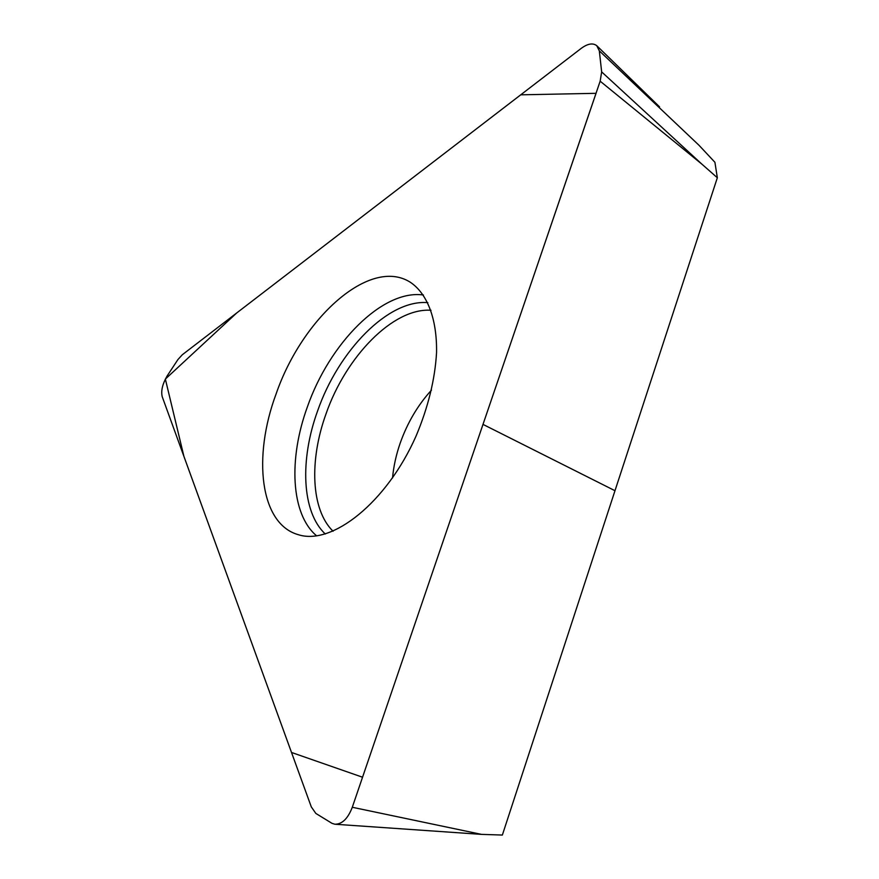 <?xml version="1.0" encoding="UTF-8"?>
<svg xmlns="http://www.w3.org/2000/svg" width="879" height="879" viewBox="0 0 879 879"><rect width="100%" height="100%" fill="white"/><g stroke="black" fill="none" stroke-linecap="round" stroke-linejoin="round"><path stroke-width="1.32" d="M599.324 50.861L596.731 45.664C592.864 42.73 587.699 43.631 581.239 48.356L182.272 354.775L177.921 359.566L167.021 376.124C162.439 384.145 160.846 391.012 162.23 396.748L311.298 806.889L315.836 813.427L332.009 823.348L334.877 824.227C342.107 824.282 347.908 818.635 352.292 807.274L600.159 81.187L601.654 71.891L599.324 50.861L699.025 145.299L714.913 162.285L717.341 177.756L502.359 835.05L481.527 834.38L335.646 824.282M600.159 81.187L701.969 164.219L717.341 177.756M601.654 71.891L701.969 164.219M276.127 393.88C252.614 456.761 259.821 523.895 298.278 534.674C331.899 545.683 386.65 502.821 416.13 435.907C428.216 407.076 435.017 379.278 436.555 352.512C437.094 318.517 427.062 293.366 410.251 282.214C369.784 256.536 302.068 318.451 276.127 393.88M483 424.392L596.05 93.317L520.731 94.822L236.693 312.979L165.362 379.08L183.909 456.366L291.509 752.457L362.555 777.223L483 424.392L614.981 490.713M352.292 807.274L481.527 834.38M423.425 295.003C382.475 289.092 329.339 343.579 307.331 407.043C288.411 458.838 290.729 514.204 316.649 535.86M427.853 302.651C388.243 299.135 338.393 350.886 317.583 410.987C299.827 459.805 301.651 511.952 325.285 534.003M431.018 310.265C393.045 307.628 345.744 356.808 325.988 413.976C309.188 460.31 310.902 509.732 333.064 531.235M431.479 390.133C417.855 405.043 407.427 422.722 400.187 443.148C396.121 454.861 393.572 466.452 392.55 477.945M659.569 106.875L596.731 45.664"/></g></svg>
